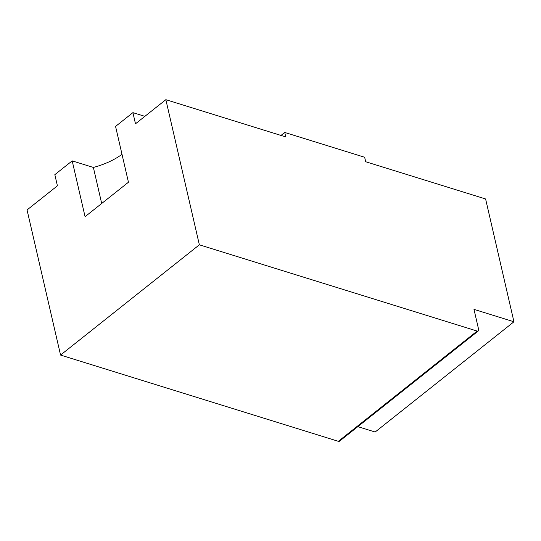 <?xml version="1.0" encoding="UTF-8"?>
<svg xmlns="http://www.w3.org/2000/svg" width="541" height="541" viewBox="0 0 541 541"><rect width="100%" height="100%" fill="white"/><g stroke="black" fill="none" stroke-linecap="round" stroke-linejoin="round"><path stroke-width="0.81" d="M477.135 331.065L338.341 441.321L60.558 355.065L199.359 244.809L477.135 331.065A2.698 1.535 51.5 0 0 478.298 330.943A2.698 1.535 51.5 0 0 478.623 329.455L473.984 309.364L513.95 321.773L485.602 198.966L365.696 161.739L364.661 157.269L284.728 132.45L285.756 136.914L165.85 99.679L199.359 244.809L477.135 331.065A2.698 1.535 51.5 0 0 478.623 329.455L473.984 309.364L513.95 321.773L375.15 432.022L357.824 426.639L375.15 432.022L513.95 321.773L485.602 198.966L365.696 161.739L364.661 157.269L284.728 132.45L280.975 135.433L284.728 132.45L285.756 136.914L165.85 99.679L135.487 123.801L132.91 112.636L115.564 126.418L128.447 182.236L85.072 216.691L72.19 160.873L54.837 174.655L57.414 185.813L27.05 209.935L60.558 355.065L199.359 244.809L165.85 99.679L135.487 123.801L132.91 112.636L144.866 116.349L132.91 112.636L115.564 126.418L128.447 182.236L85.072 216.691L72.19 160.873L93.37 167.446L101.694 203.49L93.37 167.446A53.924 28.416 167 0 0 122.009 154.334A53.924 28.416 -13 0 1 93.37 167.446L72.19 160.873L54.837 174.655L57.414 185.813L27.05 209.935L60.558 355.065L338.341 441.321L477.135 331.065M478.298 330.943L339.498 441.199A2.698 1.535 -128.5 0 1 338.341 441.321A2.698 1.535 -128.5 0 0 339.883 440.097"/></g></svg>
